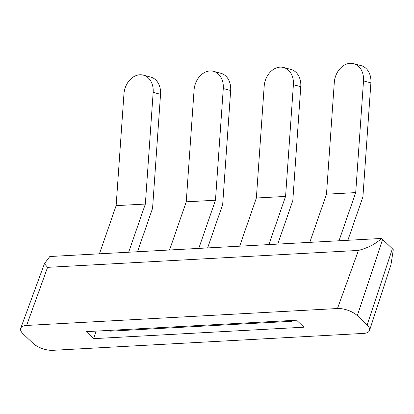 <?xml version="1.0" encoding="UTF-8"?>
<svg xmlns="http://www.w3.org/2000/svg" width="414" height="414" viewBox="0 0 414 414"><rect width="100%" height="100%" fill="white"/><g stroke="black" fill="none" stroke-linecap="round" stroke-linejoin="round"><path stroke-width="0.62" d="M93.6 338.652L303.954 327.2L296.6 320.203L86.252 331.65L93.6 338.652L96.214 331.107M26.615 325.445L337.467 308.528A14.914 6.438 -160.9 0 1 357.308 315.665L367.109 324.995A14.914 6.438 -160.9 0 1 369.536 330.47A14.914 6.438 -160.9 0 1 363.59 333.405L52.738 350.327A14.914 6.438 -160.9 0 1 32.892 343.19L23.096 333.855A14.914 6.438 -160.9 0 1 20.7 328.286A14.914 6.438 -160.9 0 1 26.615 325.445L47.579 267.351L358.431 250.429C368.113 247.851 375.798 243.862 381.491 238.459A13.429 5.796 -160.9 0 1 382.593 239.411L392.394 248.742L367.109 324.995M110.315 330.341A2.986 1.853 86.9 0 0 110.528 331.153L109.229 330.403M293.547 320.369L291.668 321.295L110.528 331.153M47.579 267.351L44.443 263.651L49.804 256.514L381.491 238.459M369.536 330.47L390.961 264.763L393.3 249.704A13.429 5.796 -160.9 0 0 392.394 248.742M309.791 242.361L326.486 194.187L334.295 82.5A18.651 14.34 104.9 0 1 353.685 63.673A18.651 14.34 104.9 0 1 363.513 80.911L355.704 192.598L339.004 240.772M355.704 192.598L326.486 194.187M347.863 240.286L362.918 196.841L370.892 82.867A18.651 14.34 -75.1 0 0 361.065 65.629L353.685 63.673M145.35 204.05L116.137 205.639L123.946 93.947A18.651 14.34 104.9 0 1 143.337 75.125A18.651 14.34 104.9 0 1 153.159 92.358L145.35 204.05L128.656 252.219M116.137 205.639L99.438 253.813M137.51 251.738L152.569 208.294L160.539 94.314A18.651 14.34 -75.1 0 0 150.712 77.082L143.337 75.125M169.559 249.994L186.253 201.82L194.062 90.133A18.651 14.34 104.9 0 1 213.453 71.306A18.651 14.34 104.9 0 1 223.275 88.544L215.466 200.231L198.772 248.405M215.466 200.231L186.253 201.82M207.626 247.924L222.685 204.475L230.655 90.5A18.651 14.34 -75.1 0 0 220.828 73.262L213.453 71.306M285.582 196.412L256.369 198.006L264.179 86.314A18.651 14.34 104.9 0 1 283.569 67.492A18.651 14.34 104.9 0 1 293.397 84.725L285.582 196.412L268.888 244.586M239.675 246.175L256.369 198.006M277.747 244.105L292.801 200.661L300.771 86.681A18.651 14.34 -75.1 0 0 290.949 69.448L283.569 67.492M358.431 250.429L337.467 308.528M382.593 239.411L357.308 315.665M291.451 320.483A2.986 1.853 86.9 0 0 291.668 321.295M370.892 82.867L363.513 80.911M160.539 94.314L153.159 92.358M230.655 90.5L223.275 88.544M300.771 86.681L293.397 84.725M44.443 263.651L20.7 328.286"/></g></svg>
